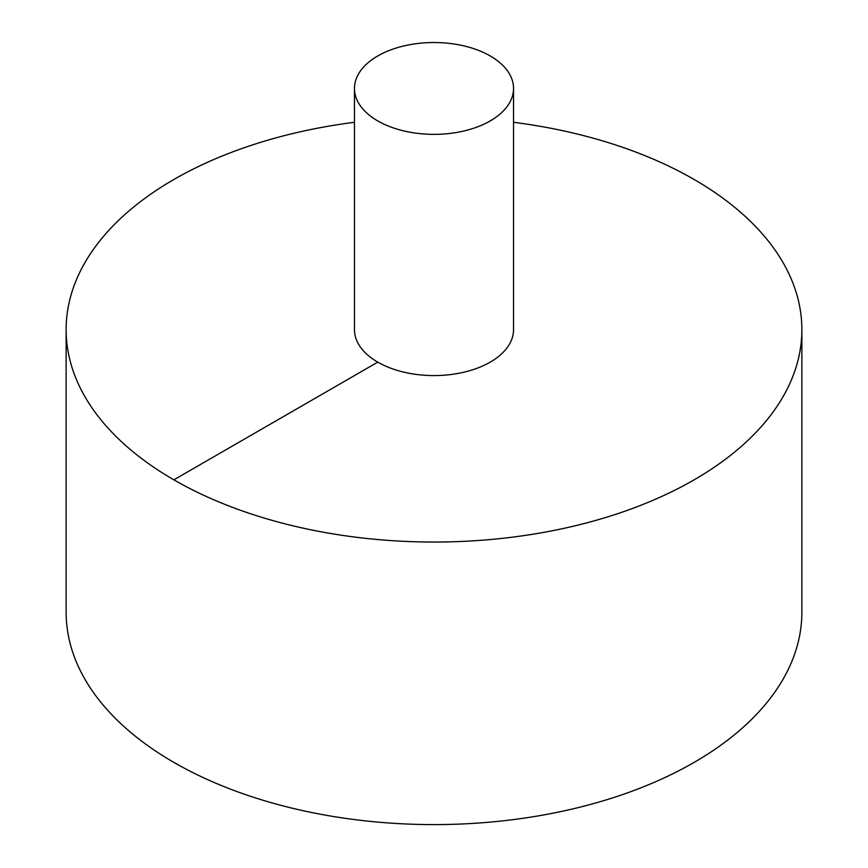 <?xml version="1.0" encoding="UTF-8"?>
<svg xmlns="http://www.w3.org/2000/svg" width="868" height="868" viewBox="0 0 868 868"><rect width="100%" height="100%" fill="white"/><g stroke="black" fill="none" stroke-linecap="round" stroke-linejoin="round"><path stroke-width="1.3" d="M354.459 122.29A367.869 212.389 0 0 0 173.882 179.481A367.869 212.389 0 0 0 66.131 329.656L66.131 612.211A367.869 212.389 0 0 0 434 824.6A367.869 212.389 0 0 0 801.869 612.211L801.869 329.656A367.869 212.389 0 0 0 513.541 122.29M66.131 329.656A367.869 212.389 0 0 0 434 542.044A367.869 212.389 0 0 0 801.869 329.656M354.459 88.438L354.459 329.656A79.541 45.917 0 0 0 434 375.573A79.541 45.917 0 0 0 513.541 329.656L513.541 88.438A79.541 45.917 0 0 0 464.434 46.015A79.541 45.917 0 0 0 377.754 55.964A79.541 45.917 0 0 0 354.459 88.438A79.541 45.917 0 0 0 434 134.356A79.541 45.917 0 0 0 513.541 88.438M173.882 479.83L377.754 362.13"/></g></svg>
